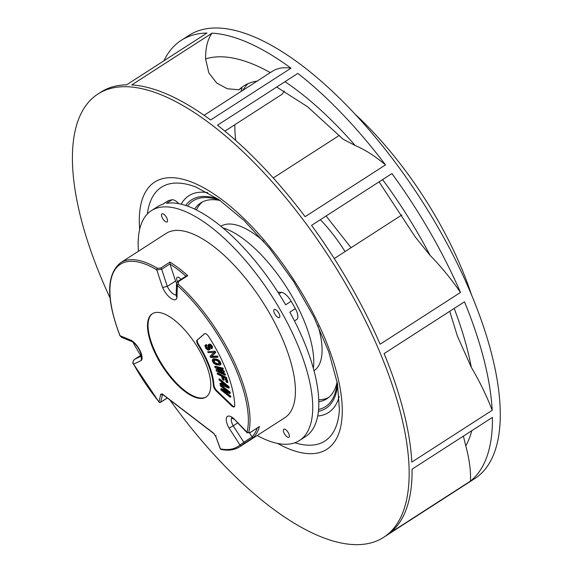 <?xml version="1.0" encoding="UTF-8"?>
<svg xmlns="http://www.w3.org/2000/svg" width="573" height="573" viewBox="0 0 573 573"><rect width="100%" height="100%" fill="white"/><g stroke="black" fill="none" stroke-linecap="round" stroke-linejoin="round"><path stroke-width="0.86" d="M138.451 251.232A136.711 54.979 57.2 0 1 151.394 210.649A136.711 54.979 57.2 0 1 158.7 207.584A136.711 54.979 57.2 0 1 276.809 304.027A136.711 54.979 57.2 0 1 299.5 440.479A136.711 54.979 57.2 0 1 292.194 443.538A136.711 54.979 57.2 0 1 257.198 435.494M233.44 418.311L247.171 432.837L247.056 432.185L233.44 418.311A12.534 5.042 -122.8 0 0 226.607 417.438A12.534 5.042 -122.8 0 0 229.093 428.138L239.951 444.956L243.826 442.256A1.196 0.48 57.2 0 1 244.098 443.495L241.541 445.35A109.608 44.078 57.2 0 1 239.428 446.947L284.817 417.696A109.608 44.078 -122.8 0 0 270.549 315A109.608 44.078 -122.8 0 0 166.077 233.433L120.681 262.685A109.608 44.078 57.2 0 1 144.897 262.212A109.608 44.078 57.2 0 1 145.191 262.319A109.608 44.078 57.2 0 1 157.432 268.307L160.748 268.028A1.196 0.48 57.2 0 1 161.665 269.289L156.758 269.847L162.574 287.481L167.302 286.378L175.574 281.049L169.98 264.096A108.412 43.598 57.2 0 1 185.931 276.186M279.115 317.657A4.777 1.92 -122.8 0 0 279.373 317.549A4.777 1.92 -122.8 0 0 278.578 312.786A4.777 1.92 -122.8 0 0 274.453 309.413A4.777 1.92 -122.8 0 0 274.202 309.52A4.777 1.92 -122.8 0 0 274.99 314.291A4.777 1.92 -122.8 0 0 279.115 317.657M166.492 217.432A4.777 1.92 -122.8 0 0 161.944 213.872A4.777 1.92 -122.8 0 0 162.56 218.349A4.777 1.92 -122.8 0 0 167.115 221.901A4.777 1.92 -122.8 0 0 166.492 217.432M284.401 433.697A4.777 1.92 -122.8 0 0 288.95 437.249A4.777 1.92 -122.8 0 0 288.334 432.773A4.777 1.92 -122.8 0 0 283.778 429.22A4.777 1.92 -122.8 0 0 284.401 433.697M299.5 440.479L305.567 436.569A136.711 54.979 -122.8 0 0 289.823 312.163L295.331 308.611A136.711 54.979 -122.8 0 0 291.17 301.248A11.94 4.799 -122.8 0 0 281.372 292.359L277.905 292.151M291.17 301.248L285.655 304.8A136.711 54.979 -122.8 0 0 166.55 203.322L172.065 199.769A136.711 54.979 -122.8 0 0 170.274 200.127A136.711 54.979 -122.8 0 0 168.555 200.593A11.94 4.799 -122.8 0 0 168.068 200.822L162.775 204.232M313.352 368.324A92.282 37.109 -122.8 0 0 286.049 286.507A92.282 37.109 -122.8 0 0 222.825 227.846M294.465 320.937L296.714 319.476A11.94 4.799 -122.8 0 0 295.331 308.611M178.826 203.68A11.94 4.799 -122.8 0 0 172.065 199.769M168.555 200.593L163.04 204.146A136.711 54.979 -122.8 0 0 157.46 206.738L151.394 210.649M162.839 394.582L162.345 394.561A1.196 1.017 12.3 0 1 160.676 394.317L162.18 393.873A1.196 0.731 127.4 0 0 162.367 394.224A1.196 0.731 127.4 0 0 162.56 394.31L160.691 402.153L167.23 397.941M214.087 433.704A1.196 0.731 -52.6 0 1 213.908 433.625A1.196 0.731 -52.6 0 1 213.715 433.267L215.763 436.447L220.254 448.702A1.196 0.516 -20.7 0 0 220.447 448.874L215.763 436.447L216.021 435.587M194.899 397.225A49.55 19.926 -122.8 0 0 205.979 397.06A49.55 19.926 -122.8 0 0 201.911 355.067A49.55 19.926 -122.8 0 0 163.377 313.589A49.55 19.926 -122.8 0 0 152.296 313.753A49.55 19.926 -122.8 0 0 156.357 355.747A49.55 19.926 -122.8 0 0 194.899 397.225M216.358 391.137L231.635 405.799A4.777 1.92 -122.8 0 0 234.293 406.873A4.777 1.92 -122.8 0 0 234.758 405.612A87.16 35.053 -122.8 0 0 208.787 336.709A4.777 1.92 -122.8 0 0 204.575 333.722A4.777 1.92 -122.8 0 0 204.489 333.78L197.112 340.076A4.777 1.92 -122.8 0 0 198.093 344.96A53.726 21.609 57.2 0 1 213.385 385.522A4.777 1.92 -122.8 0 0 216.358 391.137L216.909 390.779A4.777 1.92 57.2 0 1 213.937 385.163A53.726 21.609 -122.8 0 0 198.645 344.602A4.777 1.92 57.2 0 1 197.664 339.717L204.819 333.615M250.243 432.457A1.196 0.48 57.2 0 1 250.143 432.601L259.433 426.534L250.243 432.457L248.718 432.443A109.608 44.078 57.2 0 0 178.267 284.129L178.561 281.558L187.751 275.634L186.383 275.899L177.945 281.336A1.196 0.48 57.2 0 1 178.561 281.558M160.676 394.317L159.022 401.917A108.412 43.598 57.2 0 1 133.588 364.192L133.466 364.177C132.392 362.917 132.757 361.298 134.555 359.328A1.196 0.48 57.2 0 1 134.555 359.328A1.196 0.48 57.2 0 1 134.576 359.314C133 360.575 132.678 362.2 133.588 364.192L141.388 360.424L141.216 356.599M141.388 360.424A12.534 5.042 -122.8 0 0 139.955 350.483A12.534 5.042 -122.8 0 0 131.367 340.383L120.094 335.771L121.598 337.354L119.9 335.613A1.196 0.487 -21.4 0 0 120.094 335.771A108.412 43.598 57.2 0 1 144.36 263.809A108.412 43.598 57.2 0 1 156.758 269.847A1.196 0.845 -59.1 0 1 157.432 268.307M160.748 268.028L169.937 262.105L169.98 264.096M162.574 287.481A12.534 5.042 -122.8 0 0 170.847 298.297A12.534 5.042 -122.8 0 0 176.942 297.702L177.365 285.49L176.541 283.656M259.025 426.878L258.581 427.086M257.213 428.052A108.412 43.598 57.2 0 1 252.041 436.841L253.287 437.579A109.608 44.078 57.2 0 0 259.433 426.534M229.093 428.138L233.211 425.811L243.826 442.256L252.099 436.927M233.741 419.142L231.478 417.846L232.158 417.624M237.544 423.024L233.211 425.811A8.953 3.603 -122.8 0 1 231.542 418.383A8.953 3.603 -122.8 0 1 231.807 417.946M252.041 436.841L249.527 432.952M180.975 279.388A5.372 2.163 -122.8 0 0 178.382 277.296A5.372 2.163 -122.8 0 0 177.179 277.311A5.372 2.163 -122.8 0 0 177.523 281.658M176.627 283.069A8.953 3.603 57.2 0 1 175.574 281.049M176.942 297.702L176.126 295.689L176.541 283.635M131.367 340.383L132.392 341.744C135.686 343.413 141.467 351.543 141.209 356.635L141.287 356.492M206.244 396.874A49.55 19.926 57.2 0 1 195.45 396.867A49.55 19.926 57.2 0 1 157.095 355.747A49.55 19.926 57.2 0 1 152.576 313.581M234.536 406.637A4.777 1.92 57.2 0 1 232.187 405.448L216.909 390.779M208.859 344.459L210.284 344.882L211.315 345.913L212.01 347.374L211.401 348.871L211.953 348.513L212.511 347.696L212.282 346.278L209.997 344.101L208.357 344.602L209.41 344.101M209.281 347.482L209.833 347.131L209.224 345.347L208.679 345.669L209.639 348.871L209.124 350.01L207.82 350.046L205.872 348.441L204.898 345.741L205.707 344.846L206.201 345.705L205.771 346.486L206.631 348.234L207.584 349.122L208.644 348.936M208.135 348.764L206.524 346.737L206.753 345.347L206.259 344.495L205.707 344.846M209.124 350.01L210.019 349.229L209.833 347.131M214.488 351.55L215.154 352.839L211.251 356.585L216.995 356.435L217.439 357.294L217.991 356.936L217.547 356.077L211.802 356.227L215.706 352.488L215.04 351.192L207.734 351.729L215.04 351.192M213.063 359.092L217.812 360.216L219.767 362.279L220.44 364.106L219.996 365.073L220.548 364.715L220.827 363.067L219.258 360.553L216.737 359.171L213.614 358.734L212.547 359.257L213.614 358.734M223.033 368.145L215.276 366.247L214.725 366.605L222.482 368.503L223.033 368.145L223.348 368.983L222.797 369.341L216.845 367.866L223.534 371.297L224.086 370.939L224.509 372.056L223.957 372.407L218.112 371.218L224.695 374.362L225.246 374.011L225.561 374.849L225.01 375.2L216.408 371.068L215.985 369.95L216.537 369.599L220.555 370.459M225.246 374.011L220.369 371.676M224.086 370.939L219.251 368.46M226.428 377.471L217.719 372.916L217.167 373.274L225.877 377.829L226.428 377.471L227.896 382.306L227.345 382.664L226.235 382.084L225.01 378.051L222.603 376.79L223.663 380.286L224.215 379.928L223.384 377.206M229.021 386.761L219.48 378.81L218.929 379.168L228.469 387.119L229.021 386.761L229.25 387.778L228.699 388.136L220.104 384.268L219.925 383.502L220.476 383.144L221.973 383.824M230.16 392.14L220.841 384.906L220.29 385.257L229.608 392.498L230.16 392.14L230.31 393.207L229.759 393.565L222.252 390.371L230.181 396.53L230.733 396.172L224.48 391.316M226.779 390.936L221.364 388.58L220.813 388.938L228.52 392.283L220.39 385.973L220.29 385.257M230.181 396.53L230.282 397.239L230.833 396.881L230.733 396.172M212.01 347.374L212.562 347.023M211.96 348.047L212.511 347.696M211.702 348.62L212.254 348.262M211.401 348.871L210.556 346.128L209.224 345.347M208.679 345.669L209.131 345.376M208.672 346.164L209.224 345.813M208.787 346.629L209.338 346.271M209.568 348.226L210.119 347.875M209.639 348.871L210.191 348.513M209.467 349.58L210.019 349.229M206.201 345.705L206.753 345.347M205.9 345.956L206.452 345.598M205.771 346.486L206.323 346.128M205.972 347.095L206.524 346.737M206.631 348.234L207.182 347.875M207.082 348.764L207.634 348.413M207.584 349.122L208.622 348.978M208.128 349.301L208.722 348.799L207.755 345.598L208.357 344.602M209.446 344.459L209.997 344.101M210.284 344.882L210.835 344.531M210.864 345.383L211.416 345.025M211.315 345.913L211.867 345.562M211.724 346.629L212.282 346.278M211.251 356.585L211.802 356.227M215.154 352.839L215.706 352.488M216.995 356.435L217.547 356.077M217.439 357.294L210.685 357.473L210.019 356.184L214.066 352.438L208.178 352.596L207.734 351.729M218.707 360.904L219.258 360.553M217.812 360.216L218.363 359.865M219.287 361.534L219.839 361.176M219.767 362.279L220.319 361.921M220.276 363.418L220.827 363.067M220.44 364.106L220.992 363.748M220.376 364.614L220.927 364.263M219.996 365.073L216.358 364.808L213.836 363.425L212.268 360.911L212.547 359.257M213.793 359.092L214.345 358.734M216.186 359.529L216.737 359.171M217.045 359.815L217.597 359.457M217.883 361.019L214.18 359.951L213.127 360.546L214.667 363.318L218.363 364.385L219.416 363.791L217.883 361.019M219.344 364.005L215.219 362.96L213.75 359.966M218.943 364.356L219.301 364.12M218.363 364.385L218.915 364.027M215.971 363.948L216.522 363.59M215.269 363.69L215.82 363.332M214.667 363.318L215.219 362.96M214.152 362.831L214.703 362.473M213.736 362.229L214.288 361.871M213.22 361.09L213.772 360.732M213.127 360.546L213.679 360.188M222.482 368.503L222.797 369.341M223.534 371.297L223.957 372.407M224.695 374.362L225.01 375.2M215.985 369.95L222.181 371.275L215.14 367.723L214.725 366.605M225.877 377.829L227.345 382.664M223.663 380.286L222.553 379.706L221.486 376.21L217.418 374.083L217.167 373.274M228.469 387.119L228.699 388.136M219.925 383.502L222.123 384.504L221.536 381.955L219.108 379.935L218.929 379.168M222.868 384.877L227.81 387.126L222.338 382.585L222.868 384.877L223.42 384.519L223.119 383.23M226.199 385.787L223.42 384.519M229.608 392.498L229.759 393.565M230.282 397.239L220.963 390.005L220.813 388.938M220.884 226.242A85.964 34.573 57.2 0 1 225.225 224.473A85.964 34.573 57.2 0 1 263.874 241.505M317.872 325.299A85.964 34.573 57.2 0 1 314.011 370.752M328.551 397.555A116.469 46.843 57.2 0 1 324.06 399.173A116.469 46.843 57.2 0 1 318.731 399.796M196.389 209.947A116.469 46.843 57.2 0 1 202.484 201.925M220.254 200.579A116.469 46.843 -122.8 0 0 206.975 200.306A116.469 46.843 -122.8 0 0 200.751 202.914A116.469 46.843 -122.8 0 0 194.677 209.109M318.789 401.694A116.469 46.843 -122.8 0 0 320.708 401.336A116.469 46.843 -122.8 0 0 326.932 398.722A116.469 46.843 -122.8 0 0 337.125 381.926M339.187 396.566A128.939 51.857 57.2 0 1 321.654 415.404A128.939 51.857 57.2 0 1 317.693 416.012M181.19 204.189A128.939 51.857 57.2 0 1 195.744 192.865A128.939 51.857 57.2 0 1 207.777 192.65M110.059 297.967A263.695 106.048 57.2 0 1 97.94 94.022A263.695 106.048 57.2 0 1 112.036 88.113A263.695 106.048 57.2 0 1 339.853 274.145A263.695 106.048 57.2 0 1 383.624 537.338A263.695 106.048 57.2 0 1 369.535 543.24A263.695 106.048 57.2 0 1 169.923 399.997M140.621 355.418A263.695 106.048 57.2 0 1 132.786 341.995M163.921 60.788A263.695 106.048 57.2 0 1 181.226 40.354A263.695 106.048 57.2 0 1 195.314 34.444A263.695 106.048 57.2 0 1 206.975 33.041L126.604 84.833A263.695 106.048 -122.8 0 0 114.951 86.237A263.695 106.048 -122.8 0 0 100.855 92.146L97.94 94.022M383.624 537.338L386.539 535.454A263.695 106.048 -122.8 0 0 386.546 535.454L466.909 483.662A263.695 106.048 57.2 0 1 466.902 483.669L474.738 478.62A263.695 106.048 -122.8 0 0 430.968 215.427A263.695 106.048 -122.8 0 0 203.15 29.402A263.695 106.048 -122.8 0 0 189.054 35.311L181.226 40.354M385.5 164.895L305.13 216.68A263.695 106.048 -122.8 0 0 217.482 125.201L297.845 73.408A263.695 106.048 57.2 0 1 385.5 164.895A127.485 51.269 -122.8 0 0 355.231 145.549A236.327 95.039 -122.8 0 0 285.017 81.681M460.506 292.431L380.135 344.215A263.695 106.048 -122.8 0 0 311.569 225.354L391.939 173.562A263.695 106.048 57.2 0 1 460.506 292.431A127.485 51.269 -122.8 0 0 430.108 255.4A236.327 95.039 -122.8 0 0 382.578 179.593M492.186 410.304L411.815 462.096A263.695 106.048 -122.8 0 0 384.103 353.591L464.474 301.799A263.695 106.048 57.2 0 1 492.186 410.304A127.485 51.269 -122.8 0 0 471.314 367.343A236.327 95.039 -122.8 0 0 454.174 308.439M470.476 481.091L390.113 532.883A263.695 106.048 -122.8 0 0 412.059 469.194L492.422 417.402A263.695 106.048 57.2 0 1 470.476 481.091A127.485 51.269 -122.8 0 0 465.763 445.844A236.327 95.039 -122.8 0 0 471.78 430.703M290.984 68.194L210.62 119.986A263.695 106.048 -122.8 0 0 131.718 84.94L212.082 33.148A263.695 106.048 57.2 0 1 290.984 68.194A127.485 51.269 -122.8 0 0 272.383 71.281L204.081 115.295M471.443 294.672A197.184 79.303 -122.8 0 0 355.21 114.306M235.639 140.364A191.948 77.19 57.2 0 1 234.844 124.713M242.837 90.319A191.948 77.19 57.2 0 1 247.887 83.722M225.168 130.945A191.497 77.011 -122.8 0 0 225.16 131.375M240.939 91.537L241.964 88.478A122.708 49.35 57.2 0 1 241.72 87.812A191.626 77.061 -122.8 0 0 241.706 87.827M241.72 87.819L238.912 89.775L227.323 88.743L216.709 83.056L208.823 72.857L205.607 58.904A122.708 49.35 57.2 0 1 212.082 33.148M257.084 81.137L256.675 81.165A191.497 77.011 -122.8 0 0 253.932 81.695A191.497 77.011 -122.8 0 0 242.716 86.645A191.497 77.011 -122.8 0 0 238.92 89.782M463.407 436.103L465.763 445.844M449.748 311.289L457.34 335.979L471.314 367.343M334.238 258.538L401.924 214.918M379.061 181.863L415.232 236.943L430.108 255.4M276.68 87.053L307.472 106.678L343.034 139.146L355.231 145.549M224.874 131.138L282.245 94.158L284.351 91.05M296.714 319.476L294.458 320.93M279.008 293.885L281.372 292.359M178.267 284.129A1.196 0.602 132.3 0 0 177.365 285.49A108.412 43.598 57.2 0 1 247.056 432.185A1.196 1.024 13.8 0 0 248.718 432.443M241.541 445.35A1.196 1.089 -131.3 0 1 239.951 444.956A108.412 43.598 57.2 0 1 220.447 448.874A1.196 1.017 101.4 0 0 221.135 449.447C228.362 450.915 234.457 450.084 239.428 446.947M213.715 433.267L162.18 393.873M159.215 402.088L159.022 401.917A1.196 1.017 12.3 0 0 160.691 402.153A1.196 0.48 57.2 0 1 160.598 402.318A1.196 0.48 57.2 0 1 160.59 402.325A1.196 0.48 57.2 0 1 160.29 402.318M169.937 262.105A109.608 44.078 57.2 0 1 187.751 275.634M244.098 443.495L253.287 437.579M167.302 397.999L160.59 402.325A1.196 1.196 0 0 1 159.015 402.074L133.523 364.063M141.173 355.067L134.576 359.314L141.266 356.091M169.945 263.952L161.665 269.289L167.302 286.378A8.953 3.603 -122.8 0 0 168.956 289.351A8.953 3.603 -122.8 0 0 173.11 293.856A8.953 3.603 -122.8 0 0 176.155 294.894M177.831 281.601A1.196 0.48 57.2 0 1 177.945 281.336L176.541 283.699M247.156 432.823L250.143 432.601A1.196 0.48 57.2 0 1 249.957 432.629M231.635 405.799L232.187 405.448M197.112 340.076L197.664 339.717M198.645 344.602L198.093 344.96M213.937 385.163L213.385 385.522M345.046 251.576A85.843 34.523 -122.8 0 0 320.364 219.681M318.567 409.451A122.343 49.199 -122.8 0 0 318.975 409.366A122.343 49.199 -122.8 0 0 336.874 385.042L337.168 382.148M220.068 200.443L217.317 199.511A122.343 49.199 -122.8 0 0 199.511 198.201A122.343 49.199 -122.8 0 0 187.521 206.101M218.034 199.032A124.033 49.88 -122.8 0 0 198.143 197.098A124.033 49.88 -122.8 0 0 185.716 205.478M318.387 411.357A124.033 49.88 -122.8 0 0 319.254 411.17A124.033 49.88 -122.8 0 0 337.612 384.583M294.837 442.764A150.95 60.709 -122.8 0 0 316.876 444.404A150.95 60.709 -122.8 0 0 339.395 409.731L337.468 383.752L328.759 351.829L313.796 316.855L293.677 281.594L269.883 248.703L244.213 220.626L218.728 199.511L195.873 187.02A150.95 60.709 -122.8 0 0 169.472 183.869A150.95 60.709 -122.8 0 0 147.383 213.951M277.59 443.43A158.943 63.918 -122.8 0 0 318.387 452.849A158.943 63.918 -122.8 0 0 306.183 300.359A158.943 63.918 -122.8 0 0 163.176 178.511A158.943 63.918 -122.8 0 0 139.647 229.379M270.32 72.606A236.327 95.039 -122.8 0 0 208.679 58.066A236.327 95.039 -122.8 0 0 205.607 58.904M162.324 394.167L213.908 433.625L215.57 436.268M220.261 448.723A1.196 1.196 0 0 0 221.135 449.447M134.555 359.328L141.173 355.059M120.681 262.685C106.249 274.324 105.991 298.64 119.9 335.613M121.533 337.325L132.513 341.816M315.229 369.829L313.983 370.638M222.224 225.511L220.977 226.314M326.08 216L351.041 247.708M273.257 177.967L339.374 135.364"/></g></svg>
